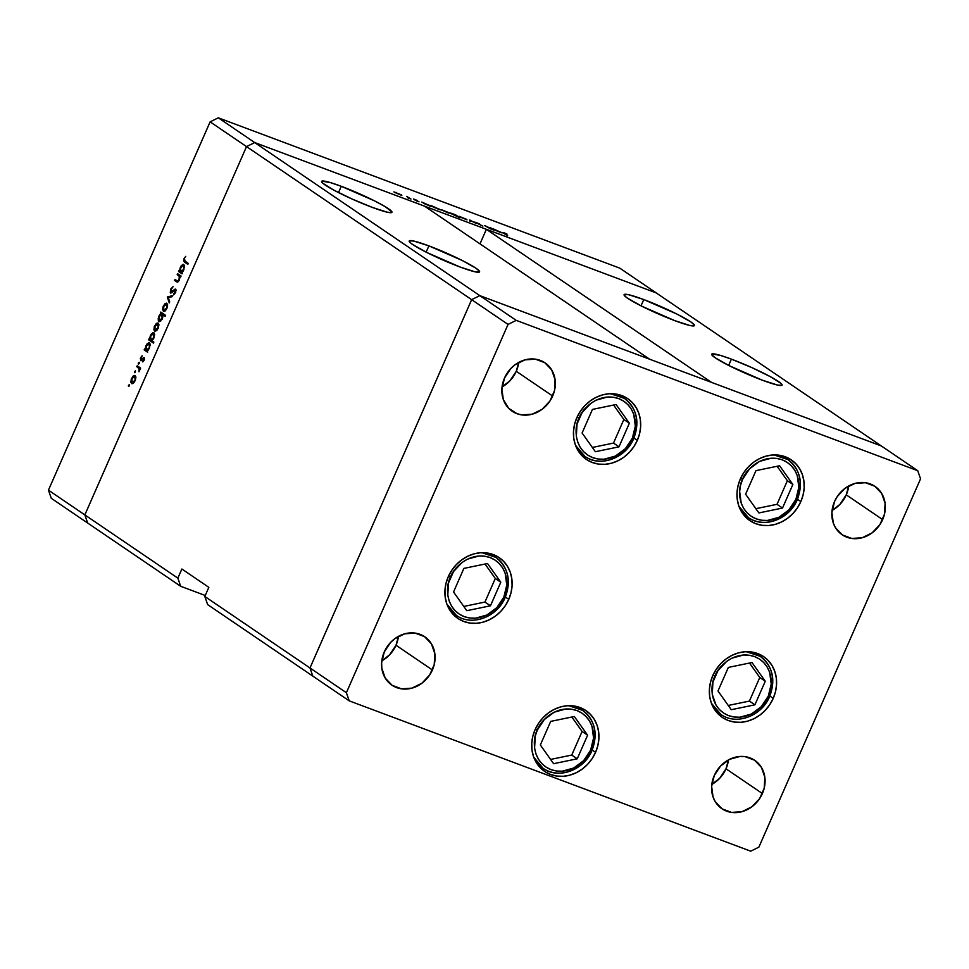 <?xml version="1.0" encoding="UTF-8"?>
<svg xmlns="http://www.w3.org/2000/svg" width="969" height="969" viewBox="0 0 969 969"><rect width="100%" height="100%" fill="white"/><g stroke="black" fill="none" stroke-linecap="round" stroke-linejoin="round"><path stroke-width="1.45" d="M637.323 440.362A36.761 32.086 -55.8 0 1 586.402 459.439A36.761 32.086 -55.8 0 1 576.821 417.712L580.274 411.401L584.743 405.757L590.085 401.021L596.068 397.351L602.488 394.904L609.077 393.765L615.581 393.995L621.771 395.558L627.391 398.404L632.224 402.438L636.1 407.489L638.85 413.375L640.388 419.856L640.642 426.687L639.601 433.615L637.323 440.362L633.871 446.673L629.39 452.317L624.06 457.053L618.065 460.723L611.657 463.17L605.068 464.308L598.551 464.09L592.374 462.516L586.754 459.669L581.909 455.636L578.045 450.585L575.283 444.71L573.757 438.218L573.503 431.387L574.532 424.458L576.821 417.712A36.761 32.086 -55.8 0 1 627.73 398.647A36.761 32.086 -55.8 0 1 637.323 440.362L633.932 438.061L637.323 440.362M800.842 501.591A36.761 32.086 -55.8 0 1 749.921 520.656A36.761 32.086 -55.8 0 1 740.34 478.94L743.792 472.618L748.262 466.985L753.603 462.237L759.587 458.579L766.007 456.133L772.596 454.994L779.1 455.212L785.29 456.774L790.91 459.633L795.743 463.666L799.619 468.717L802.368 474.592L803.907 481.072L804.161 487.916L803.131 494.832L800.842 501.591L797.39 507.901L792.908 513.534L787.579 518.282L781.583 521.94L775.176 524.399L768.587 525.525L762.082 525.307L755.893 523.744L750.272 520.886L745.44 516.865L741.564 511.814L738.802 505.927L737.276 499.447L737.021 492.615L738.051 485.687L740.34 478.94A36.761 32.086 -55.8 0 1 791.261 459.863A36.761 32.086 -55.8 0 1 800.842 501.591L797.451 499.289L800.842 501.591M773.226 698.358A36.761 32.086 -55.8 0 1 722.317 717.423A36.761 32.086 -55.8 0 1 712.724 675.708L716.176 669.385L720.657 663.753L725.987 659.017L731.983 655.347L738.39 652.9L744.979 651.762L751.496 651.98L757.673 653.554L763.293 656.401L768.126 660.434L772.002 665.485L774.764 671.36L776.29 677.852L776.544 684.683L775.515 691.612L773.226 698.358L769.774 704.669L765.304 710.313L759.962 715.049L753.979 718.719L747.559 721.166L740.97 722.305L734.466 722.075L728.276 720.512L722.656 717.666L717.823 713.632L713.947 708.581L711.198 702.695L709.659 696.214L709.405 689.383L710.447 682.455L712.724 675.708A36.761 32.086 -55.8 0 1 763.645 656.631A36.761 32.086 -55.8 0 1 773.226 698.358L769.846 696.057L773.226 698.358M595.572 752.344A36.761 32.086 -55.8 0 1 544.651 771.409A36.761 32.086 -55.8 0 1 535.07 729.693L538.522 723.371L542.991 717.738L548.333 712.99L554.316 709.332L560.736 706.885L567.325 705.747L573.83 705.965L580.019 707.527L585.639 710.386L590.472 714.419L594.348 719.47L597.098 725.345L598.636 731.825L598.89 738.669L597.861 745.585L595.572 752.344L592.12 758.654L587.638 764.287L582.308 769.035L576.313 772.693L569.905 775.152L563.316 776.278L556.8 776.06L550.622 774.497L545.002 771.639L540.169 767.618L536.293 762.567L533.531 756.68L532.005 750.2L531.751 743.368L532.78 736.44L535.07 729.693A36.761 32.086 -55.8 0 1 585.991 710.616A36.761 32.086 -55.8 0 1 595.572 752.344L592.18 750.042L595.572 752.344M508.773 599.339A36.761 32.086 -55.8 0 1 457.852 618.416A36.761 32.086 -55.8 0 1 448.272 576.688L451.724 570.378L456.193 564.745L461.535 559.997L467.518 556.327L473.938 553.88L480.527 552.754L487.032 552.972L493.221 554.534L498.841 557.393L503.674 561.414L507.55 566.465L510.3 572.352L511.838 578.832L512.092 585.664L511.051 592.592L508.773 599.339L505.321 605.661L500.84 611.294L495.51 616.03L489.515 619.7L483.107 622.146L476.518 623.285L470.001 623.067L463.824 621.504L458.204 618.646L453.359 614.612L449.495 609.562L446.733 603.687L445.207 597.207L444.953 590.363L445.982 583.435L448.272 576.688A36.761 32.086 -55.8 0 1 499.18 557.623A36.761 32.086 -55.8 0 1 508.773 599.339L505.382 597.037L508.773 599.339M832.068 510.457A29.24 25.521 124.2 0 0 846.252 494.844L882.65 519.59A29.24 25.521 -55.8 0 1 842.146 534.767A29.24 25.521 -55.8 0 1 834.527 501.579L837.264 496.552L845.077 488.291L854.937 483.434L865.365 482.707L874.753 486.22L881.681 493.439L885.097 503.274L884.467 514.224L879.913 524.617L872.1 532.865L862.24 537.734L851.812 538.461L842.424 534.949L835.496 527.717L833.304 523.042L831.886 512.456L834.527 501.579A29.24 25.521 -55.8 0 1 875.031 486.402A29.24 25.521 -55.8 0 1 882.65 519.59L846.252 494.844L839.953 504.352L832.068 510.457M381.81 660.846A29.24 25.521 124.2 0 0 396.006 645.233L432.404 669.979A29.24 25.521 -55.8 0 1 391.9 685.156A29.24 25.521 -55.8 0 1 384.269 651.967L390.58 642.459L394.819 638.692L404.691 633.823L415.107 633.096L424.495 636.609L431.423 643.84L434.839 653.663L434.221 664.613L429.655 675.005L421.842 683.266L411.982 688.123L401.566 688.85L392.179 685.337L385.25 678.118L381.834 668.283L381.629 662.844L384.269 651.967A29.24 25.521 -55.8 0 1 424.773 636.79A29.24 25.521 -55.8 0 1 432.404 669.979L396.006 645.233L389.695 654.741L381.81 660.846M711.815 784.405A29.24 25.521 124.2 0 0 725.999 768.792L762.397 793.538A29.24 25.521 -55.8 0 1 721.893 808.703A29.24 25.521 -55.8 0 1 714.274 775.515L720.585 766.007L729.584 759.321L739.928 756.474L745.113 756.644L754.5 760.168L761.428 767.387L764.844 777.223L764.214 788.172L759.66 798.565L751.847 806.814L741.988 811.683L731.559 812.41L722.171 808.897L715.243 801.666L713.051 796.99L711.634 786.392L714.274 775.515A29.24 25.521 -55.8 0 1 754.778 760.35A29.24 25.521 -55.8 0 1 762.397 793.538L725.999 768.792L719.701 778.301L711.815 784.405M502.063 386.897A29.24 25.521 124.2 0 0 516.259 371.297L552.657 396.042A29.24 25.521 -55.8 0 1 512.153 411.207A29.24 25.521 -55.8 0 1 504.522 378.019L510.833 368.511L515.072 364.744L524.944 359.874L535.36 359.148L544.748 362.66L551.676 369.892L555.092 379.727L554.474 390.664L549.908 401.057L542.107 409.318L532.235 414.175L521.819 414.914L516.901 413.666L508.58 408.191L503.311 399.494L501.881 388.896L504.522 378.019A29.24 25.521 -55.8 0 1 545.026 362.854A29.24 25.521 -55.8 0 1 552.657 396.042L516.259 371.297L509.948 380.793L502.063 386.897M881.33 445.958L479.825 295.63L471.649 299.663L309.983 667.968L312.805 676.108L349.203 700.853L750.709 851.182L758.872 847.148L920.55 478.843L917.728 470.704L516.223 320.376L508.047 324.409L346.381 692.714L349.203 700.853L346.381 692.714L309.983 667.968L312.805 676.108L309.983 667.968L346.381 692.714L508.047 324.409L471.649 299.663L309.983 667.968L204.822 596.468L207.657 604.62L349.203 700.853L750.709 851.182L758.872 847.148L920.55 478.843L917.728 470.704L881.33 445.958L479.825 295.63L471.649 299.663L508.047 324.409L516.223 320.376L479.825 295.63L516.223 320.376L917.728 470.704L881.33 445.958L711.512 382.38L486.377 229.314L656.195 292.892L881.33 445.958L711.512 382.38L486.377 229.314L479.994 243.873L486.377 229.314L656.195 292.892L619.797 268.147L218.291 117.818L254.69 142.564L246.526 146.598L84.848 514.902L87.67 523.042L180.694 586.293L205.258 595.487L180.694 586.293L177.86 578.142L84.848 514.902L87.67 523.042L180.694 586.293L177.86 578.142L181.869 569.009L208.832 587.335L204.822 596.468L309.983 667.968L312.805 676.108L207.657 604.62L204.822 596.468L208.832 587.335L181.869 569.009L177.86 578.142L84.848 514.902L246.526 146.598L84.848 514.902L246.526 146.598L471.649 299.663L309.983 667.968L471.649 299.663L246.526 146.598L210.128 121.852L48.45 490.157L84.848 514.902L48.45 490.157L210.128 121.852L218.291 117.818L619.797 268.147L881.33 445.958M848.711 485.966L846.252 494.844A29.24 25.521 124.2 0 0 848.711 485.966M518.718 362.406L516.259 371.297A29.24 25.521 124.2 0 0 518.718 362.406M728.458 759.914L725.999 768.792A29.24 25.521 124.2 0 0 728.458 759.914M398.465 636.354L396.006 645.233A29.24 25.521 124.2 0 0 398.465 636.354M643.767 299.566A38.421 3.9 -156.3 0 1 694.458 325.548A38.421 3.9 -156.3 0 1 674.775 320.642L689.734 325.451L694.179 325.802L694.422 325.075L690.897 321.938L676.956 314.089L643.767 299.566L628.808 294.758L624.363 294.406L625.223 296.429L627.646 298.258L641.587 306.119L674.775 320.642A38.421 3.9 -156.3 0 1 624.084 294.661A38.421 3.9 -156.3 0 1 643.767 299.566L641.018 305.829L643.767 299.566M731.389 359.136A38.421 3.9 -156.3 0 1 782.08 385.129A38.421 3.9 -156.3 0 1 762.397 380.223L777.356 385.02L781.801 385.383L780.941 383.349L770.185 376.59L751.581 367.493L731.389 359.136L720.476 355.405L711.985 353.976L711.743 354.702L715.267 357.84L729.209 365.688L762.397 380.223A38.421 3.9 -156.3 0 1 711.706 354.23A38.421 3.9 -156.3 0 1 731.389 359.136L728.64 365.398L731.389 359.136M428.892 245.884A38.421 3.9 -156.3 0 1 479.582 271.865A38.421 3.9 -156.3 0 1 459.9 266.959L474.858 271.768L479.304 272.119L479.546 271.393L476.021 268.256L462.08 260.407L428.892 245.884L413.933 241.075L409.487 240.724L410.347 242.747L412.77 244.576L426.711 252.437L459.9 266.959A38.421 3.9 -156.3 0 1 409.209 240.978A38.421 3.9 -156.3 0 1 428.892 245.884L426.142 252.146L428.892 245.884M341.27 186.302A38.421 3.9 -156.3 0 1 391.961 212.296A38.421 3.9 -156.3 0 1 372.278 207.39L387.225 212.187L391.682 212.55L391.924 211.823L384.766 206.397L374.458 200.837L341.27 186.302L330.344 182.572L321.865 181.142L322.725 183.177L333.481 189.936L352.086 199.033L372.278 207.39A38.421 3.9 -156.3 0 1 321.587 181.397A38.421 3.9 -156.3 0 1 341.27 186.302L338.52 192.565L341.27 186.302M424.507 206.143L254.69 142.564L424.507 206.143L649.642 359.208L479.825 295.63L471.649 299.663L479.825 295.63L254.69 142.564L246.526 146.598L254.69 142.564L656.195 292.892L254.69 142.564L218.291 117.818L210.128 121.852L246.526 146.598L254.69 142.564L479.825 295.63L649.642 359.208L424.507 206.143M176.37 281.713L177.412 282.1L176.37 281.713L179.398 279.993L180.016 276.565L180.634 276.989L181.058 276.032L177.606 273.694L177.182 274.639L180.912 276.347L177.182 274.639L177.606 273.694L181.058 276.032L180.634 276.989L180.016 276.565L178.999 280.756L177.024 282.052L174.602 280.513L175.026 279.556L177.666 281.083L179.047 279.532L179.362 276.395L177.182 274.639L179.289 276.274L179.047 279.532L177.484 281.083L175.026 279.556L174.602 280.513L176.952 282.027M170.605 293.05L175.244 290.179L176.104 290.494L175.244 290.179L175.692 292.347L173.645 293.813L174.553 294.152L173.645 293.813L173.548 294.879L175.595 292.577L175.643 289.21L174.662 289.307L176.031 289.828L174.662 289.307L173.257 290.627L173.911 290.87L171.658 292.032L172.458 292.323L171.028 292.093L171.15 289.465L173.124 286.594L170.665 289.137L170.883 293.159L170.29 292.662L170.665 289.137L173.124 286.594L171.065 289.658L170.859 291.899L175.316 289.101L175.801 292.069L173.548 294.879L175.244 290.179L170.762 293.123M167.346 297.047L172.421 295.702L171.961 296.732L168.315 297.616L169.696 301.904L169.236 302.934L167.346 297.047L169.236 302.934L169.696 301.904L168.315 297.616L171.961 296.732L172.421 295.702L167.407 296.902L168.909 297.471L167.346 297.047M166.85 303.261L163.301 306.095L163.809 311.509L166.874 308.517L167.601 305.162L166.85 303.261L167.601 305.162L166.874 308.517L165.263 310.879L163.482 311.424L162.562 309.293L163.131 306.495L165.069 303.576L166.62 303.14M158.153 323.065L154.604 325.899L155.125 331.313L158.177 328.321L158.904 324.966L158.153 323.065L158.892 324.639L158.359 327.897L156.833 330.441L154.798 331.228L153.926 329.775L154.289 326.698L156.372 323.38L157.923 322.943M149.48 342.881L145.907 345.727L145.168 349.349L145.895 349.627L144.563 348.949L144.151 349.906L146.9 350.935L144.151 349.906L147.603 352.244L147.373 350.851L147.603 352.244L144.151 349.906L144.563 348.949L145.168 349.349L146.719 344.249L148.657 342.711L149.795 343.196L150.207 344.952L148.511 349.845L147.373 350.851L149.456 348.186L149.238 342.76M128.526 385.299L129.434 384.85L128.925 386.389L128.405 385.662L128.538 386.461L129.313 385.844L129.313 384.681L128.526 385.299L129.398 385.626L128.526 385.299L129.313 384.681M135.127 375.512L131.59 378.346L132.099 383.76L135.151 380.769L135.89 377.413L135.127 375.512L135.89 377.413L135.333 380.345L133.552 383.13L131.772 383.676L130.9 382.222L131.263 379.145L133.347 375.827L134.897 375.391M134.582 371.515L135.49 371.054L134.982 372.593L134.461 371.866L134.594 372.665L135.369 372.048L135.369 370.885L134.582 371.515L135.454 371.83L134.582 371.515L135.369 370.885M136.774 366.706L137.198 365.749L140.638 368.087L138.967 371.733L139.136 368.644L136.774 366.706L139.039 368.462L138.967 371.733L140.638 368.087L137.198 365.749L136.774 366.706L139.524 367.736L136.774 366.706M138.361 362.903L139.27 362.454L138.761 363.993L138.24 363.266L138.361 364.053L139.148 363.436L139.148 362.285L138.361 362.903L139.233 363.23L138.361 362.903L139.148 362.285M144.115 357.682L144.308 359.862L142.794 361.921L143.787 358.724L140.965 360.747L140.335 358.603L142.092 355.78L141.05 359.681L144.115 357.682L141.05 359.681L142.092 355.78L140.65 357.682L140.65 360.65L143.715 358.651L142.794 361.921L144.151 360.262L144.115 357.682L143.424 357.682L144.405 358.046L143.424 357.682M153.914 332.779L150.34 335.613L149.601 339.247L150.328 339.513L149.008 338.835L148.584 339.792L153.708 342.432L148.584 339.792L153.429 343.087L153.841 342.13L151.782 340.725L153.841 342.13L153.429 343.087L148.584 339.792L149.008 338.835L149.601 339.247L151.152 334.148L153.102 332.609L154.241 333.094L154.64 334.85L152.932 339.731L151.782 340.725L153.901 338.072L153.671 332.646M163.422 314.683L160.333 313.023L160.757 312.066L165.59 315.361L165.178 316.318L163.155 314.937L162.077 319.358L159.255 321.599L158.322 320.654L158.238 318.268L160.406 313.871L158.892 316.124L159.122 321.563M183.892 264.489L180.319 267.323L179.58 270.957L180.307 271.223L178.986 270.545L178.562 271.502L182.293 273.197L178.562 271.502L182.015 273.852L181.797 272.459L182.015 273.852L178.562 271.502L178.986 270.545L179.58 270.957L181.13 265.857L183.08 264.307L184.619 266.196L183.189 271.078L181.797 272.459L183.88 269.782L183.65 264.355M184.546 258.941L184.473 260.685L188.252 263.374L187.841 264.331L183.686 261.049L184.086 258.553L185.757 256.361L184.086 258.553L184.655 262.163L187.841 264.331L188.252 263.374L185.115 261.242L184.546 258.941M491.852 228.938L484.5 225.523L490.641 228.89L494.117 230.174L490.677 227.824L494.117 230.174L490.835 228.963L484.5 225.523L490.048 228.539L491.901 229.011L489.805 227.509L491.792 229.278M475.052 222.337L479.582 223.827L475.912 222.664L482.865 226.116L474.762 222.046M469.577 219.927L476.348 223.524L470.571 220.593L470.752 221.429L469.808 221.077L469.577 219.927L469.808 221.077L470.752 221.429L470.571 220.593L476.348 223.524L469.577 219.927M466.719 219.382L459.027 216.293L466.985 219.854M448.829 212.683L441.137 209.595L449.083 213.156M425.488 204.289L421.818 202.049L431.362 206.409L421.818 202.049L425.488 204.289M401.566 194.987L393.874 191.898L401.832 195.459M406.641 196.368L410.953 199.033L407.561 197.749L408.882 197.955L406.641 196.368L408.833 197.906L407.561 197.749L410.953 199.033L406.641 196.368M418.996 201.782L413.509 199.008L417.167 200.438L414.466 199.578L418.996 201.782L413.618 199.263L418.123 201.734M434.596 207.681L430.951 205.464L440.495 209.825L430.951 205.464L434.596 207.681M455.769 214.961L459.972 217.819L449.907 212.829L455.357 214.755L450.319 213.241L459.972 217.819L455.769 214.961M496.322 230.804L492.652 228.575L502.196 232.935L492.652 228.575L496.322 230.804M504.583 233.154L507.611 235.612L502.766 232.524L507.017 234.074L504.146 232.839C502.548 232.281 502.354 232.378 503.553 233.117L506.751 235.285L504.474 233.481M87.67 523.042L51.272 498.296L48.45 490.157L51.272 498.296L87.67 523.042L84.848 514.902L87.67 523.042M395.146 192.589L400.863 195.023L395.146 192.589L396.151 192.419L394.71 192.54M408.833 197.906L408.179 197.882M414.684 199.36L413.618 199.263M414.466 199.578L415.156 199.662M430.091 205.67L424.071 203.211M433.531 206.954L439.405 209.667M442.409 210.285L448.175 212.95M456.871 215.699L450.755 213.519M451.179 213.568L457.077 216.281M460.299 216.983L466.016 219.418L459.863 216.935M470.28 221.247L470.571 220.593L470.28 221.247M475.912 222.664L477.002 222.822M481.847 225.668L481.036 225.547M495.232 230.065L501.094 232.766M504.146 232.839L504.146 232.839C502.548 232.281 502.354 232.378 503.553 233.117M424.398 203.538L430.272 206.252M439.223 209.098L433.082 206.918M447.957 212.356L441.973 210.225M500.912 232.197L494.771 230.016M128.538 386.461L129.313 385.844M134.727 380.478L132.014 382.622L132.014 378.625L134.703 376.469L135.842 376.893L134.703 376.469L135.2 380.647L135.139 377.05L134.085 376.347L132.147 378.334L131.481 381.592L132.814 382.707L134.727 380.478M133.48 383.191L132.014 382.622M135.842 376.868L134.703 376.469M134.594 372.665L135.369 372.048M139.718 368.717L139.039 368.462L139.718 368.717M140.481 368.45L137.937 367.493L140.481 368.45M140.505 368.402L139.657 367.421L140.505 368.402M138.361 364.053L139.148 363.436M143.46 361.328L142.782 361.074L143.46 361.328M144.514 358.942L143.642 358.615M140.65 360.65L141.341 360.65M143 358.942L142.37 358.7L143 358.942M147.676 350.669L146.283 350.112L147.663 349.87L149.032 347.907L146.283 350.112L146.307 346.042L149.056 343.838L150.171 344.249L149.056 343.838L149.505 348.077L149.056 343.838M153.465 337.793L150.716 340.01L150.752 335.94L153.49 333.736L154.604 334.148L153.49 333.736L153.938 337.975L153.865 334.22L152.751 333.651L150.885 335.637L150.183 338.968L151.564 340.083L153.465 337.793M152.085 340.543L150.716 340.01M154.604 334.123L153.49 333.736M157.753 328.031L155.028 330.163L155.04 326.178L157.729 324.021L158.868 324.445L157.729 324.021L158.226 328.2L158.274 325.051L157.111 323.9L155.173 325.887L154.507 329.145L155.839 330.259L157.753 328.031M156.506 330.744L155.028 330.163M158.855 324.421L157.729 324.021M160.757 312.066L160.333 313.023L163.228 313.75L160.333 313.023L163.725 314.489L163.083 314.053L163.155 314.901L165.178 316.318L165.59 315.361L160.757 312.066M165.408 315.785L163.155 314.937L165.408 315.785M158.88 321.429L162.453 318.583L163.155 314.937M164.524 315.095L165.251 315.821M164.621 315.131L161.871 314.101L162.041 318.268L159.291 320.473L159.328 316.403L162.065 314.198L164.427 315.082M160.745 321.042L159.473 320.569L162.513 318.45L162.61 315.24L161.775 314.065L159.195 316.718L159.291 320.473M165.202 315.712L162.065 314.198M159.631 320.606L160.769 321.03M165.19 310.94L163.906 310.455L166.45 308.227L163.725 310.359L163.725 306.374L166.426 304.218L167.564 304.641L166.426 304.218L166.922 308.396L166.559 304.327L164.342 305.259L163.192 308.239L163.725 310.359M167.552 304.617L166.426 304.218M171.21 292.166L172.216 292.541M171.658 292.032L171.028 292.093M175.643 289.21L174.662 289.307M174.323 290.458L175.244 290.179M177.921 281.931L174.602 280.513L177.921 281.931M177.484 281.083L176.649 280.659M180.718 276.807L179.289 276.274L180.718 276.807M180.888 276.407L178.429 275.487L180.888 276.407M183.444 269.503L180.694 271.72L180.731 267.65L183.468 265.445L184.582 265.857L183.468 265.445L183.916 269.685L183.844 265.93L182.729 265.361L180.864 267.347L180.161 270.678L181.542 271.792L183.444 269.503M182.099 272.265L180.694 271.72M184.582 265.833L183.468 265.445M186.436 262.078L188.119 263.689L184.655 262.163L187.405 263.193L186.448 262.151M150.159 344.237L148.318 343.765L146.937 344.928L145.762 347.944L146.283 350.112M781.644 455.684A35.09 30.62 -55.8 0 1 782.94 456.944M742.569 479.352C745.282 470.316 762.276 452.826 782.201 459.815C801.775 467.615 800.782 491.101 795.912 499.338L797.281 499.677L795.912 499.338L788.923 509.876L778.943 517.289L767.472 520.45L761.731 520.256L756.28 518.875L751.326 516.356L747.063 512.795L743.647 508.35L741.212 503.165L739.638 491.416L740.546 485.312L742.569 479.352L749.558 468.814L759.539 461.401L771.009 458.24L776.75 458.434L782.201 459.815L787.155 462.334L791.419 465.883L794.834 470.34L797.269 475.525L798.844 487.274L795.912 499.338C793.199 508.374 776.205 525.864 756.28 518.875C736.719 511.075 737.7 487.589 742.569 479.352L740.546 478.48M797.039 499.423L797.281 499.677C803.507 482.986 800.37 469.626 787.894 459.597L773.989 454.921A35.09 30.62 -55.8 0 1 787.894 459.597A35.09 30.62 -55.8 0 1 797.039 499.423A35.09 30.62 -55.8 0 1 748.431 517.628A35.09 30.62 -55.8 0 1 738.984 506.424L748.431 517.628L742.957 513.897M755.965 470.643L745.609 494.226L758.884 512.94L782.516 508.047L792.872 484.464L779.597 465.75L755.965 470.643L779.597 465.75L792.872 484.464L787.373 480.721L777.114 466.271L787.373 480.721L792.872 484.464L782.516 508.047L777.017 504.316L787.373 480.721L777.017 504.316L782.516 508.047L758.884 512.94L745.609 494.226L755.965 470.643M744.144 513.994A35.09 30.62 -55.8 0 1 742.496 513.255M755.868 508.677L777.017 504.316L755.868 508.677M618.125 394.456A35.09 30.62 -55.8 0 1 619.409 395.715M579.05 418.136C581.763 409.1 598.757 391.609 618.682 398.598C638.244 406.386 637.263 429.873 632.394 438.109L633.762 438.448L632.394 438.109L625.405 448.647L615.424 456.06L603.953 459.221L598.212 459.027L592.762 457.647L587.808 455.127L583.544 451.578L580.128 447.121L577.694 441.937L576.337 436.22L577.027 424.083L582.09 412.564L590.739 403.419L596.02 400.185L607.49 397.024L613.232 397.217L618.682 398.598L623.636 401.118L627.9 404.667L631.316 409.124L633.75 414.308L635.325 426.045L632.394 438.109C629.68 447.145 612.687 464.635 592.762 457.647C573.188 449.846 574.181 426.372 579.05 418.136L577.015 417.264M633.52 438.194L633.762 438.448C639.988 421.757 636.851 408.397 624.375 398.368L610.47 393.705A35.09 30.62 -55.8 0 1 624.375 398.368A35.09 30.62 -55.8 0 1 633.52 438.194A35.09 30.62 -55.8 0 1 584.913 456.399A35.09 30.62 -55.8 0 1 575.465 445.195L584.913 456.399L579.438 452.68M592.447 409.415L582.09 433.01L595.366 451.711L618.997 446.83L629.353 423.235L616.078 404.533L592.447 409.415L616.078 404.533L629.353 423.235L623.854 419.492L613.595 405.042L623.854 419.492L629.353 423.235L618.997 446.83L613.498 443.087L623.854 419.492L613.498 443.087L618.997 446.83L595.366 451.711L582.09 433.01L592.447 409.415M580.625 452.765A35.09 30.62 -55.8 0 1 578.977 452.038M592.35 447.46L613.498 443.087L592.35 447.46M489.575 553.444A35.09 30.62 -55.8 0 1 490.859 554.692M450.5 577.112C453.213 568.076 470.207 550.586 490.132 557.575C509.694 565.375 508.713 588.849 503.844 597.086L505.212 597.437L503.844 597.086L496.855 607.624L486.874 615.036L475.404 618.198L469.662 618.004L464.212 616.623L459.258 614.104L454.994 610.555L451.578 606.097L449.144 600.913L447.787 595.196L448.477 583.059L453.54 571.54L462.189 562.395L467.47 559.161L478.94 556L484.682 556.194L490.132 557.575L495.086 560.094L499.35 563.643L502.766 568.1L505.2 573.285L506.775 585.034L503.844 597.086C501.13 606.122 484.137 623.612 464.212 616.623C444.638 608.835 445.631 585.349 450.5 577.112L448.465 576.24M504.97 597.183L505.212 597.437C511.438 580.746 508.301 567.386 495.825 557.357L481.92 552.681A35.09 30.62 -55.8 0 1 495.825 557.357A35.09 30.62 -55.8 0 1 504.97 597.183A35.09 30.62 -55.8 0 1 504.861 597.413M505.212 597.425C497.291 617.096 471.818 626.701 456.363 615.376A35.09 30.62 -55.8 0 1 446.915 604.172L456.363 615.376L450.888 611.657M463.897 568.391L453.54 591.986L466.816 610.688L490.447 605.807L500.803 582.212L487.528 563.51L463.897 568.391L487.528 563.51L500.803 582.212L495.304 578.481L485.045 564.019L495.304 578.481L500.803 582.212L490.447 605.807L484.948 602.064L495.304 578.481L484.948 602.064L490.447 605.807L466.816 610.688L453.54 591.986L463.897 568.391M452.075 611.754A35.09 30.62 -55.8 0 1 450.428 611.015M463.8 606.437L484.948 602.064L463.8 606.437M576.373 706.437A35.09 30.62 -55.8 0 1 577.669 707.697M537.298 730.105C540.012 721.069 557.005 703.579 576.93 710.568C596.504 718.368 595.511 741.854 590.642 750.091L592.011 750.43L590.642 750.091L583.653 760.629L573.672 768.042L562.202 771.203L556.46 771.009L551.01 769.628L546.056 767.109L541.792 763.548L538.376 759.102L535.942 753.918L534.585 748.201L535.276 736.065L537.298 730.105L544.287 719.567L554.268 712.154L565.739 708.993L571.48 709.187L576.93 710.568L581.884 713.087L586.148 716.636L589.564 721.093L591.998 726.278L593.573 738.027L590.642 750.091C587.929 759.127 570.935 776.617 551.01 769.628C531.448 761.828 532.429 738.342 537.298 730.105L535.276 729.233M591.768 750.176L592.011 750.43C598.236 733.739 595.099 720.379 582.623 710.35L568.718 705.674A35.09 30.62 -55.8 0 1 582.623 710.35A35.09 30.62 -55.8 0 1 591.768 750.176A35.09 30.62 -55.8 0 1 543.161 768.381A35.09 30.62 -55.8 0 1 533.713 757.177L543.161 768.381L537.686 764.65M550.695 721.396L540.339 744.979L553.614 763.693L577.245 758.8L587.602 735.217L574.326 716.503L550.695 721.396L574.326 716.503L587.602 735.217L582.103 731.474L571.843 717.024L582.103 731.474L587.602 735.217L577.245 758.8L571.746 755.069L582.103 731.474L571.746 755.069L577.245 758.8L553.614 763.693L540.339 744.979L550.695 721.396M538.873 764.747A35.09 30.62 -55.8 0 1 537.226 764.008M550.598 759.43L571.746 755.069L550.598 759.43M754.039 652.452A35.09 30.62 -55.8 0 1 755.323 653.712M714.952 676.132C717.678 667.084 734.672 649.605 754.585 656.594C774.158 664.383 773.165 687.869 768.308 696.105L769.677 696.445L768.308 696.105L761.319 706.643L751.326 714.056L739.868 717.217L734.127 717.024L728.664 715.643L723.71 713.123L719.446 709.574L716.03 705.117L712.251 694.216L712.942 682.079L717.993 670.56L726.653 661.403L731.934 658.169L743.393 655.02L749.134 655.214L754.585 656.594L759.551 659.102L763.814 662.663L767.23 667.108L769.652 672.304L771.239 684.041L768.308 696.105C765.583 705.141 748.589 722.632 728.664 715.643C709.102 707.842 710.095 684.356 714.952 676.132L712.93 675.26M769.422 696.19L769.677 696.445C775.89 679.754 772.753 666.393 760.277 656.364L746.384 651.701A35.09 30.62 -55.8 0 1 760.277 656.364A35.09 30.62 -55.8 0 1 769.422 696.19A35.09 30.62 -55.8 0 1 769.325 696.432M769.677 696.445C761.755 716.115 736.283 725.72 720.827 714.395A35.09 30.62 -55.8 0 1 711.367 703.191L720.827 714.395L715.34 710.665M728.349 667.411L717.993 690.994L731.268 709.708L754.912 704.814L765.268 681.231L751.98 662.53L728.349 667.411L751.98 662.53L765.268 681.231L759.769 677.488L749.497 663.038L759.769 677.488L765.268 681.231L754.912 704.814L749.412 701.084L759.769 677.488L749.412 701.084L754.912 704.814L731.268 709.708L717.993 690.994L728.349 667.411M716.527 710.761A35.09 30.62 -55.8 0 1 714.892 710.035M728.252 705.456L749.412 701.084L728.252 705.456M171.125 292.141L172.203 292.553M175.159 290.131L176.104 290.482M177.315 281.046L178.466 281.47M787.894 459.597L782.407 455.866M797.281 499.677C789.372 519.348 763.887 528.953 748.431 517.628M624.375 398.368L618.888 394.649M633.762 438.448C625.841 458.119 600.368 467.724 584.913 456.399M495.825 557.357L490.338 553.626M582.623 710.35L577.136 706.619M592.011 750.43C584.101 770.101 558.616 779.706 543.161 768.381M760.277 656.364L754.79 652.646"/></g></svg>
